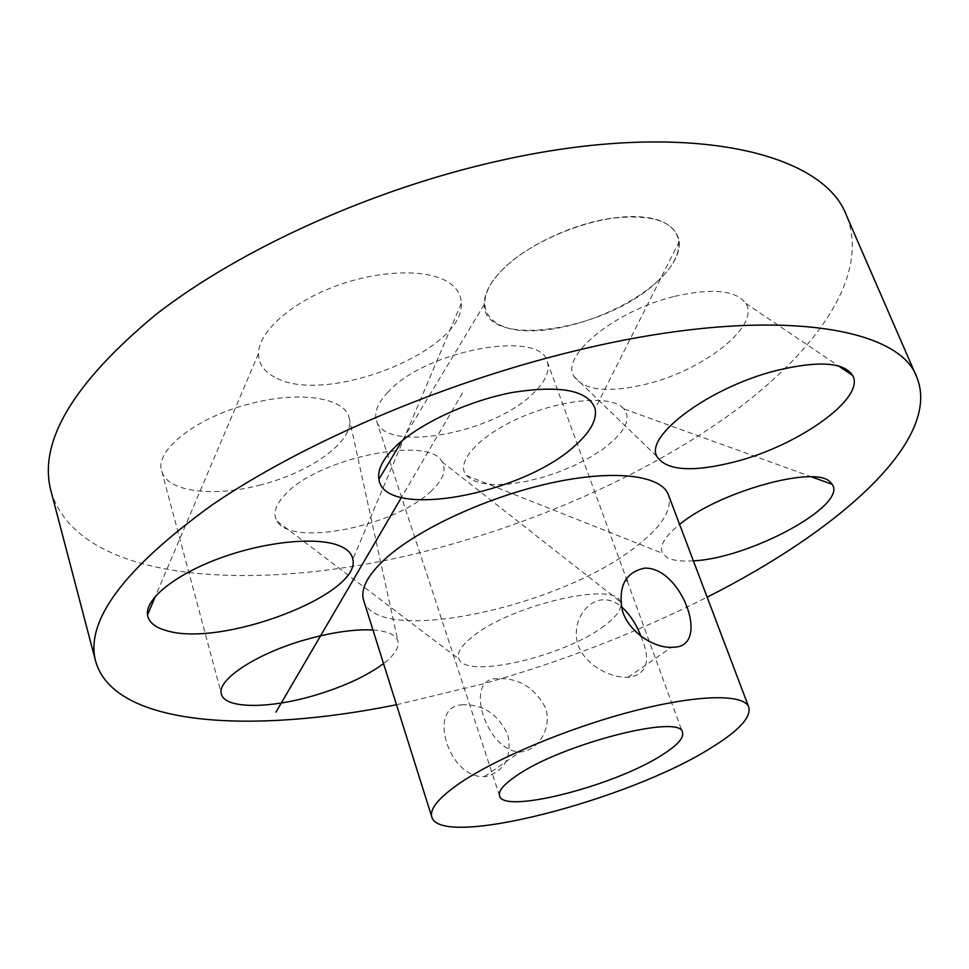 <?xml version="1.0" encoding="UTF-8"?>
<svg xmlns="http://www.w3.org/2000/svg" width="969" height="969" viewBox="0 0 969 969"><rect width="100%" height="100%" fill="white"/><g stroke="black" fill="none" stroke-linecap="round" stroke-linejoin="round"><path stroke-width="0.73" stroke-dasharray="4.84 3.63" d="M497.739 678.675C462.601 676.871 486.184 751.871 520.087 751.92L522.194 751.738C539.043 749.388 552.148 727.356 545.559 707.77C534.622 687.505 518.681 677.803 497.739 678.675M463.073 704.79C426.263 705.02 448.15 778.725 484.379 776.605L486.474 776.399C505.079 770.767 512.177 756.825 507.768 734.575C497.981 714.177 483.071 704.257 463.073 704.79M640.969 636.27C651.047 659.865 647.449 673.491 630.189 677.174L627.973 677.343C610.167 678.046 584.355 664.916 577.803 643.985C571.48 623.006 585.591 601.083 602.427 599.835C609.126 599.472 615.412 601.713 621.25 606.546M363.641 600.392C376.541 647.098 561.608 606.969 637.008 545.777C662.142 526.264 672.607 509.294 668.416 494.856M396.491 704.742L482.211 684.126C561.378 661.815 636.354 632.83 707.14 597.17M372.956 630.007C387.564 631.073 395.873 634.719 397.884 640.933C399.47 647.365 394.686 654.911 383.53 663.583M604.377 625.768C565.048 656.219 466.295 679.523 458.967 659.053C456.52 653.494 460.796 646.238 471.782 637.275C508.87 605.613 615.036 580.697 620.136 601.567C622.74 607.926 617.483 615.993 604.377 625.768M693.392 560.833C681.51 561.645 672.74 560.554 667.06 557.526L662.542 553.323C658.896 546.274 664.589 536.644 679.62 524.435M50.994 491.065C79.119 586.172 266.063 594.457 437.14 548.212C547.969 518.681 658.024 468.463 739.759 407.271C820.174 346.308 869.835 273.258 846.506 215.59M657.915 280.913C606.957 331.204 483.652 349.894 484.246 304.448C483.991 294.334 489.672 283.154 501.288 270.884C524.181 247.022 569.724 224.796 609.489 218.546C651.81 213.483 675.09 221.126 679.317 241.463C680.081 253.684 672.946 266.826 657.915 280.913C626.519 310.056 567.192 332.428 526.215 330.768C484.888 329.521 470.631 302.619 501.288 270.884C531.291 239.101 600.465 212.647 642.701 217.008C685.41 220.908 689.855 251.867 657.915 280.913M274.566 377.111C263.907 371.502 258.541 363.666 258.493 353.6C258.529 331.713 291.318 302.316 336.437 285.831C381.495 269.237 430.272 268.776 450.185 283.457C457.513 288.847 461.22 295.484 461.28 303.358C464.502 351.444 324.397 406.241 274.566 377.111M261.012 484.803C214.052 497.497 166.898 492.119 161.714 471.116C154.168 450.306 197.531 416.476 251.54 403.383C300.693 390.592 344.94 398.053 349.082 417.518C356.011 439.672 312.26 471.915 261.012 484.803M431.362 490.944C396.03 526.07 291.548 547.461 277.037 521.165C272.604 513.982 275.244 505.2 284.959 494.82C317.372 457.913 430.115 435.081 441.997 461.801C446.794 470.013 443.257 479.74 431.362 490.944M621.238 406.423L624.072 408.966L627.113 415.35L626.313 422.92L621.819 431.326L613.922 440.168L603.033 449.035L589.685 457.574L574.472 465.411L558.035 472.23L541.065 477.765L524.265 481.787L508.313 484.112L493.911 484.621L481.702 483.265L472.266 480.055L466.331 475.428C455.297 462.576 478.02 436.51 518.5 418.39C558.834 400.124 606.109 395.001 621.238 406.423M674.569 296.369C712.227 287.841 735.956 290.167 745.755 303.345C760.713 325.62 703.93 370.037 647.159 383.906C608.52 393.22 584.077 390.689 573.854 376.287C560.348 355.768 615.073 310.564 674.569 296.369M388.109 392.021C377.801 402.934 373.937 412.503 376.493 420.752C384.85 453.322 492.64 433.603 532.611 393.923C545.329 381.943 550.198 371.175 547.231 361.631C541.005 329.157 425.246 350.184 388.109 392.021M462.492 393.002L401.396 497.521M484.379 776.605L520.087 751.92M376.493 420.752L499.532 795.852M547.231 361.631L626.362 578.554M627.282 581.109L682.503 732.491M484.246 304.448L402.123 440.701M679.317 241.463L595.099 408.7M258.493 353.6L155.452 596.201M461.28 303.358L352.825 559.295M161.714 471.116L221.489 694.228M349.082 417.518L397.884 640.945M277.037 521.165L458.967 659.041M441.997 461.801L620.136 601.579M624.072 408.966L811.683 476.905M466.331 475.428L662.542 553.323M745.767 303.345L838.536 365.955M573.854 376.287L656.946 456.532M627.973 677.343L671.384 647.328"/><path stroke-width="1.45" d="M515.702 776.266C503.541 784.648 498.151 791.164 499.532 795.852C503.311 814.554 615.533 785.52 662.408 754.79C677.234 745.403 683.932 737.966 682.503 732.491C681.631 713.22 560.021 744.458 515.702 776.266M621.25 606.546C629.693 614.14 636.27 624.048 640.969 636.27M711.476 747.608C738.814 730.747 751.254 717.29 748.795 707.237C744.131 693.659 697.692 694.264 632.224 711.379C566.865 728.409 493.1 759.66 457.404 784.805C438.036 798.613 429.509 809.345 431.823 817C440.289 849.183 629.281 800.019 711.476 747.608M748.795 707.237L668.416 494.856C661.403 475.161 614.31 469.057 550.707 483.059C487.201 496.952 417.385 529.353 384.923 559.125C367.336 575.513 360.238 589.273 363.641 600.392L431.823 817M673.6 647.195L671.384 647.328C653.712 647.886 629.256 632.297 622.473 611.1C617.871 586.657 625.199 572.352 644.458 568.173C680.989 566.187 711.537 647.038 673.6 647.195M707.14 597.17C838.391 531.06 942.365 440.277 916.819 377.268C898.82 324.651 763.136 304.242 571.25 351.808C440.205 383.845 301.02 443.972 211.848 505.115C123.523 569.118 84.812 621.274 95.725 661.597C114.608 726.92 252.461 733.957 396.491 704.742M574.629 445.994C521.867 494.832 383.978 520.268 378.891 479.267C377.353 470.147 382.537 459.585 394.444 447.593C417.918 424.265 467.87 400.778 512.892 392.384C560.918 384.947 588.316 390.374 595.099 408.688C597.158 419.771 590.339 432.21 574.629 445.994M166.874 630.734C155.161 627.573 148.705 622.292 147.518 614.879C145.108 598.733 175.91 574.06 220.98 557.781C265.99 541.429 316.645 536.608 339.053 545.62C347.277 548.926 351.868 553.481 352.825 559.283C361.534 594.433 222.046 647.643 166.874 630.734M383.53 663.583C366.112 676.459 342.457 687.263 312.551 695.984C268.256 708.848 224.953 708.775 221.489 694.24C215.857 680.008 257.79 652.561 308.421 638.886C333.772 632.018 355.284 629.063 372.956 630.007M679.62 524.435C718.647 491.792 815.426 464.841 830.203 482.005L832.238 484.355C847.742 505.6 749.146 558.459 693.392 560.833M776.266 370.558C818.442 360.48 843.914 362.127 852.696 375.512C865.644 398.174 798.613 445.449 735.653 461.632C692.774 472.533 666.539 470.837 656.946 456.544C644.337 436.111 709.296 387.358 776.266 370.558M916.819 377.268L846.506 215.59C823.541 152.133 686.549 118.654 500.452 160.503C373.259 188.592 240.264 248.888 156.166 314.331C73.002 383.239 37.936 442.143 50.994 491.065L95.725 661.597M401.396 497.521L275.959 712.142M626.362 578.554L627.282 581.109M402.123 440.701L378.891 479.255M155.452 596.201L147.518 614.867M811.683 476.905L832.238 484.355M838.536 365.955L852.696 375.512"/></g></svg>
